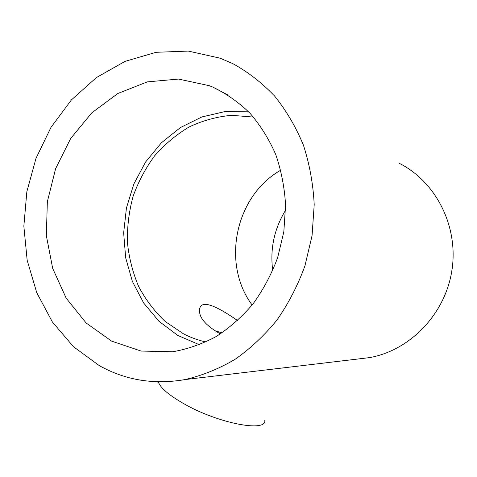 <?xml version="1.0" encoding="UTF-8"?>
<svg xmlns="http://www.w3.org/2000/svg" width="477" height="477" viewBox="0 0 477 477"><rect width="100%" height="100%" fill="white"/><g stroke="black" fill="none" stroke-linecap="round" stroke-linejoin="round"><path stroke-width="0.72" d="M222.02 332.868L214.614 330.644M220.541 333.84L218.77 332.976C205.653 325.266 199.231 317.706 199.493 310.283C200.042 297.767 218.18 307.033 237.612 320.592M205.897 341.985C198.05 340.214 190.573 337.489 183.466 333.805L165.346 321.605C154.596 311.487 145.682 299.765 138.604 286.433C132.707 272.433 128.975 257.723 127.407 242.298C127.109 226.742 129.005 211.418 133.095 196.321C138.384 181.624 145.61 168.071 154.757 155.651C164.887 144.126 176.407 134.532 189.309 126.876C202.814 120.514 216.898 116.662 231.566 115.315L253.436 117.062M280.798 170.158C235.328 195.791 221.113 263.489 252.136 305.036M99.383 365.686C125.576 380.276 154.125 384.909 185.04 379.573C202.212 375.554 218.836 368.846 234.905 359.449C250.395 348.586 264.437 335.426 277.018 319.972C288.525 303.402 297.839 285.359 304.94 265.844L312.071 235.56L314.206 204.603C313.168 183.985 309.579 164.195 303.444 145.235C295.949 127.067 286.373 110.718 274.722 96.175C262.082 82.897 248.112 72.051 232.818 63.638L220.088 58.182L188.308 51.081L156.068 52.303L124.956 61.402L96.342 77.614L71.395 99.943L51.051 127.246L36.025 158.263L26.849 191.676L23.85 226.146L27.165 260.275L36.753 292.675L52.351 321.945L73.47 346.713L99.383 365.686M357.637 359.038L369.556 357.619C410.125 350.398 445.387 314.009 451.963 270.018C458.689 226.05 435.686 181.373 398.969 163.164M285.598 210.226C274.186 228.871 269.904 248.994 272.749 270.59M264.789 420.171C267.198 432.573 218.806 423.671 184.259 403.953C168.959 395.242 160.308 387.861 158.292 381.809M209.29 85.693L178.517 79.069L147.339 81.877L117.831 93.504L91.787 112.858L70.668 138.497L55.594 168.739L47.342 201.759L46.341 235.644L52.703 268.438L66.184 298.191L86.158 323.001L111.612 341.121L141.091 351.06L172.74 351.746C187.64 349.116 202.117 344.048 216.17 336.553C229.747 327.717 242.066 316.794 253.12 303.789C263.238 289.766 271.413 274.4 277.638 257.699L283.833 231.739L285.58 205.176C284.554 187.497 281.263 170.581 275.712 154.435C268.95 139.022 260.364 125.272 249.948 113.192C238.679 102.263 226.289 93.564 212.766 87.088L209.29 85.693M248.654 111.839L224.971 111.564L201.843 116.966L180.318 127.603L161.327 142.856L145.64 161.941L133.858 183.961L126.441 207.954L123.662 232.901L125.66 257.747L132.385 281.448L143.619 302.949L158.966 321.265L177.838 335.468L199.464 344.77M369.556 357.619L185.04 379.573M227.696 94.863L212.766 87.088"/></g></svg>
